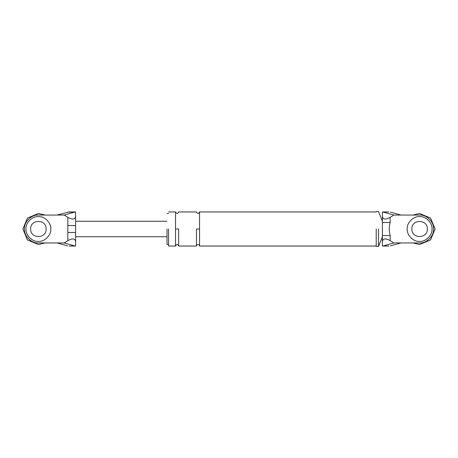 <?xml version="1.0" encoding="UTF-8"?>
<svg xmlns="http://www.w3.org/2000/svg" width="458" height="458" viewBox="0 0 458 458"><rect width="100%" height="100%" fill="white"/><g stroke="black" fill="none" stroke-linecap="round" stroke-linejoin="round"><path stroke-width="0.69" d="M67.841 232.464L67.841 217.355C72.513 219.909 75.095 219.577 75.587 216.365L75.587 241.635C75.095 238.423 72.513 238.091 67.841 240.645L67.841 232.464L75.587 232.464M67.647 245.866L56.992 242.946L64.154 242.946L74.585 245.866L69.106 246.043M69.106 211.957L56.992 215.054L64.154 215.054L74.585 212.134L67.647 212.134M75.587 216.365L75.587 211.974L74.585 212.134M67.841 217.355L64.154 215.054M74.585 245.866L75.587 246.026L75.587 241.635M64.154 242.946L67.841 240.645M38.398 215.054C31.493 214.43 23.827 222.101 24.451 229C23.827 235.899 31.493 243.57 38.398 242.946C31.493 243.57 23.827 235.899 24.451 229C23.827 222.101 31.493 214.43 38.398 215.054L56.992 215.054M56.992 242.946L38.398 242.946M46.143 229C46.567 219.01 30.222 219.01 30.646 229C30.222 238.99 46.567 238.99 46.143 229C46.567 219.01 30.222 219.01 30.646 229M67.841 225.536L75.587 225.536M390.353 245.866L401.008 242.946L419.602 242.946C426.507 243.57 434.173 235.899 433.549 229C434.173 222.101 426.507 214.43 419.602 215.054L393.846 215.054L390.159 217.355L390.159 222.496C388.974 226.853 388.974 231.193 390.159 235.504L390.159 240.645L393.846 242.946L383.415 245.866L388.894 246.043M401.008 242.946L393.846 242.946M411.856 229C411.433 219.01 427.778 219.01 427.354 229C427.778 219.01 411.433 219.01 411.856 229C411.433 238.99 427.778 238.99 427.354 229M382.413 235.504L390.159 235.504M382.413 222.496L390.159 222.496M390.159 240.645C385.487 238.091 382.905 238.423 382.413 241.635L382.413 216.365C382.905 219.577 385.487 219.909 390.159 217.355M393.846 215.054L383.415 212.134L388.894 211.957M390.353 212.134L401.008 215.054M383.415 212.134L382.413 211.974L382.413 216.365M382.413 241.635L382.413 246.026L383.415 245.866M419.602 215.054C426.507 214.43 434.173 222.101 433.549 229C434.173 235.899 426.507 243.57 419.602 242.946M168.567 229L168.567 246.043L168.567 229M167.015 229L167.015 244.498L167.015 229M376.213 229L376.213 246.433L376.213 229M378.537 229L378.537 246.433L378.537 229M199.556 229L199.556 211.957L199.556 246.043L199.556 229L196.459 229L196.459 246.043L196.459 229M175.54 229L175.54 246.043L175.54 211.957L175.54 229L178.637 229L178.637 246.043L178.637 229M25.997 229C25.448 235.131 32.26 241.95 38.398 241.395C44.529 241.95 51.348 235.131 50.792 229C51.348 222.869 44.529 216.05 38.398 216.605C32.26 216.05 25.448 222.869 25.997 229C25.448 235.131 32.26 241.95 38.398 241.395C44.529 241.95 51.348 235.131 50.792 229C51.348 222.869 44.529 216.05 38.398 216.605C32.26 216.05 25.448 222.869 25.997 229M407.208 229C406.652 235.131 413.471 241.95 419.602 241.395C425.74 241.95 432.552 235.131 432.003 229C432.552 222.869 425.74 216.05 419.602 216.605C413.471 216.05 406.652 222.869 407.208 229C406.652 235.131 413.471 241.95 419.602 241.395C425.74 241.95 432.552 235.131 432.003 229C432.552 222.869 425.74 216.05 419.602 216.605C413.471 216.05 406.652 222.869 407.208 229M45.153 242.946L38.398 244.498L27.44 239.958L22.9 229L27.44 218.042L38.398 213.502L45.153 215.054L38.398 213.502L27.44 218.042L22.9 229L27.44 239.958L38.398 244.498L45.153 242.946M435.1 229L430.56 239.958L419.602 244.498L412.847 242.946L419.602 244.498L430.56 239.958L435.1 229L430.56 218.042L419.602 213.502L412.847 215.054L419.602 213.502L430.56 218.042L435.1 229M69.227 246.043L75.587 246.043M75.587 211.957L69.227 211.957M167.015 236.746L75.587 236.746M75.587 221.254L167.015 221.254M388.773 211.957L382.413 211.957M382.413 246.043L388.773 246.043M382.413 236.746L378.537 246.433L376.213 246.433M376.213 211.567L378.537 211.567L382.413 221.254M376.213 211.957L199.556 211.957C198.526 213.955 197.495 213.955 196.459 211.957L178.637 211.957C177.607 213.955 176.57 213.955 175.54 211.957L168.567 211.957M168.567 246.043L175.54 246.043C176.576 244.045 177.607 244.045 178.637 246.043L196.459 246.043C195.732 244.996 199.287 243.37 199.556 246.043L376.213 246.043M168.567 244.498L167.015 244.498M167.015 213.502L168.567 213.502"/></g></svg>
